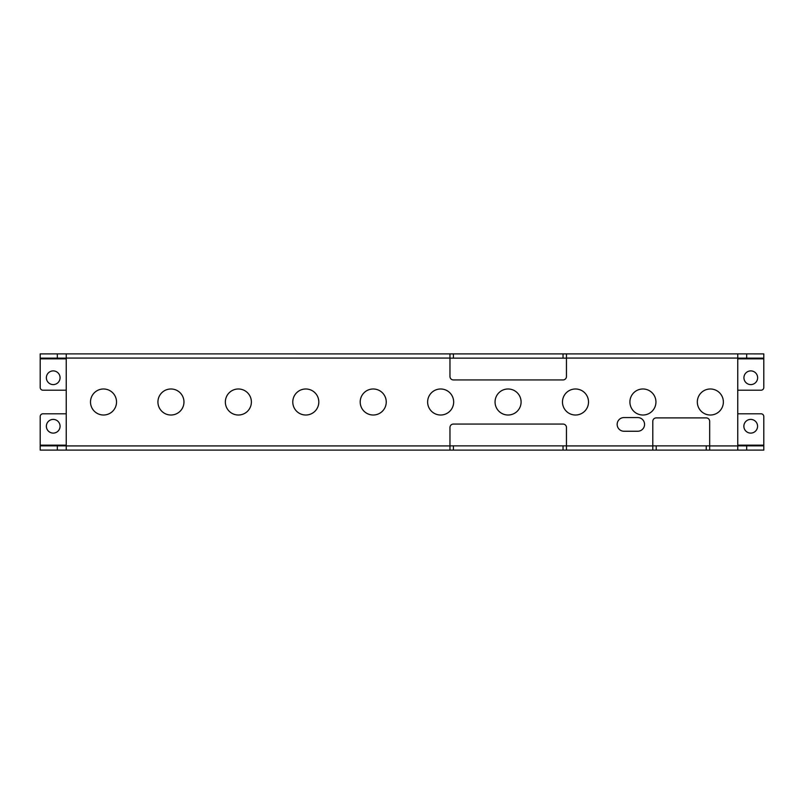 <?xml version="1.0" encoding="UTF-8"?>
<svg xmlns="http://www.w3.org/2000/svg" width="804" height="804" viewBox="0 0 804 804"><rect width="100%" height="100%" fill="white"/><g stroke="black" fill="none" stroke-linecap="round" stroke-linejoin="round"><path stroke-width="1.21" d="M746.665 353.901L746.665 358.142L763.8 358.142L763.8 353.901L737.76 353.891L737.76 450.109L40.2 450.099L40.2 416.522A2.744 2.744 0 0 1 42.944 413.789L66.24 413.789M53.215 419.407A6.854 6.854 0 0 1 60.069 426.261A6.854 6.854 0 0 1 53.215 433.105A6.854 6.854 0 0 1 46.371 426.261A6.854 6.854 0 0 1 53.215 419.407M40.2 445.858L66.24 445.858M737.76 445.858L763.8 445.858L763.8 450.099L737.76 450.109M652.798 445.858L709.671 445.858M449.969 445.858L566.458 445.858M746.665 358.142L737.76 358.142M66.24 358.142L40.2 358.142L40.2 353.901L66.24 353.891L66.24 450.109M566.458 358.142L449.969 358.142M709.671 450.099L709.671 421.326A3.427 3.427 0 0 0 706.244 417.899L656.215 417.899A3.427 3.427 0 0 0 652.798 421.326L652.798 450.099M737.76 413.789L761.056 413.789A2.744 2.744 0 0 1 763.8 416.522L763.8 445.858M750.715 419.407A6.854 6.854 0 0 1 757.569 426.261A6.854 6.854 0 0 1 750.715 433.105A6.854 6.854 0 0 1 743.861 426.261A6.854 6.854 0 0 1 750.715 419.407M566.458 450.099L566.458 427.487A3.427 3.427 0 0 0 563.031 424.06L453.396 424.06A3.427 3.427 0 0 0 449.969 427.487L449.969 450.099M449.969 358.081L449.969 376.513A3.427 3.427 0 0 0 453.396 379.94L563.031 379.94A3.427 3.427 0 0 0 566.458 376.513L566.458 353.901L449.969 353.901L449.969 358.081L66.24 358.081M103.515 415.015A13.015 13.015 0 0 0 116.53 402A13.015 13.015 0 0 0 103.515 388.985A13.015 13.015 0 0 0 90.5 402A13.015 13.015 0 0 0 103.515 415.015M170.94 415.015A13.015 13.015 0 0 0 183.965 402A13.015 13.015 0 0 0 170.94 388.985A13.015 13.015 0 0 0 157.926 402A13.015 13.015 0 0 0 170.94 415.015M238.366 415.015A13.015 13.015 0 0 0 251.391 402A13.015 13.015 0 0 0 238.366 388.985A13.015 13.015 0 0 0 225.351 402A13.015 13.015 0 0 0 238.366 415.015M305.791 415.015A13.015 13.015 0 0 0 318.816 402A13.015 13.015 0 0 0 305.791 388.985A13.015 13.015 0 0 0 292.777 402A13.015 13.015 0 0 0 305.791 415.015M373.217 415.015A13.015 13.015 0 0 0 386.242 402A13.015 13.015 0 0 0 373.217 388.985A13.015 13.015 0 0 0 360.202 402A13.015 13.015 0 0 0 373.217 415.015M440.642 415.015A13.015 13.015 0 0 0 453.667 402A13.015 13.015 0 0 0 440.642 388.985A13.015 13.015 0 0 0 427.627 402A13.015 13.015 0 0 0 440.642 415.015M508.078 415.015A13.015 13.015 0 0 0 521.092 402A13.015 13.015 0 0 0 508.078 388.985A13.015 13.015 0 0 0 495.053 402A13.015 13.015 0 0 0 508.078 415.015M575.503 415.015A13.015 13.015 0 0 0 588.518 402A13.015 13.015 0 0 0 575.503 388.985A13.015 13.015 0 0 0 562.478 402A13.015 13.015 0 0 0 575.503 415.015M642.929 415.015A13.015 13.015 0 0 0 655.943 402A13.015 13.015 0 0 0 642.929 388.985A13.015 13.015 0 0 0 629.904 402A13.015 13.015 0 0 0 642.929 415.015M710.354 415.015A13.015 13.015 0 0 0 723.369 402A13.015 13.015 0 0 0 710.354 388.985A13.015 13.015 0 0 0 697.329 402A13.015 13.015 0 0 0 710.354 415.015M624.015 431.256L637.723 431.256A6.854 6.854 0 0 0 644.567 424.411A6.854 6.854 0 0 0 637.723 417.557L624.015 417.557A6.854 6.854 0 0 0 617.16 424.411A6.854 6.854 0 0 0 624.015 431.256M449.969 353.901L66.24 353.891L449.969 353.901M737.76 353.891L566.458 353.901M66.24 390.211L42.944 390.211A2.744 2.744 0 0 1 40.2 387.478L40.2 358.142M53.215 370.895A6.854 6.854 0 0 1 60.069 377.739A6.854 6.854 0 0 1 53.215 384.593A6.854 6.854 0 0 1 46.371 377.739A6.854 6.854 0 0 1 53.215 370.895M763.8 358.142L763.8 387.478A2.744 2.744 0 0 1 761.056 390.211L737.76 390.211M750.785 370.895A6.854 6.854 0 0 1 757.629 377.739A6.854 6.854 0 0 1 750.785 384.593A6.854 6.854 0 0 1 743.931 377.739A6.854 6.854 0 0 1 750.785 370.895M40.2 445.165L66.24 445.165M737.76 445.918L709.671 445.918M746.665 445.858L746.665 450.099M737.76 445.165L763.8 445.165M57.335 450.099L57.335 445.858M449.969 445.918L66.24 445.918M737.76 358.081L566.458 358.081M652.798 445.918L566.458 445.918M57.335 358.142L57.335 353.901M66.24 358.835L40.2 358.835M763.8 358.835L737.76 358.835M453.396 358.142L453.396 353.901M563.031 353.901L563.031 358.142M706.244 445.858L706.244 450.099M656.215 450.099L656.215 445.858M563.031 445.858L563.031 450.099M453.396 450.099L453.396 445.858"/></g></svg>
